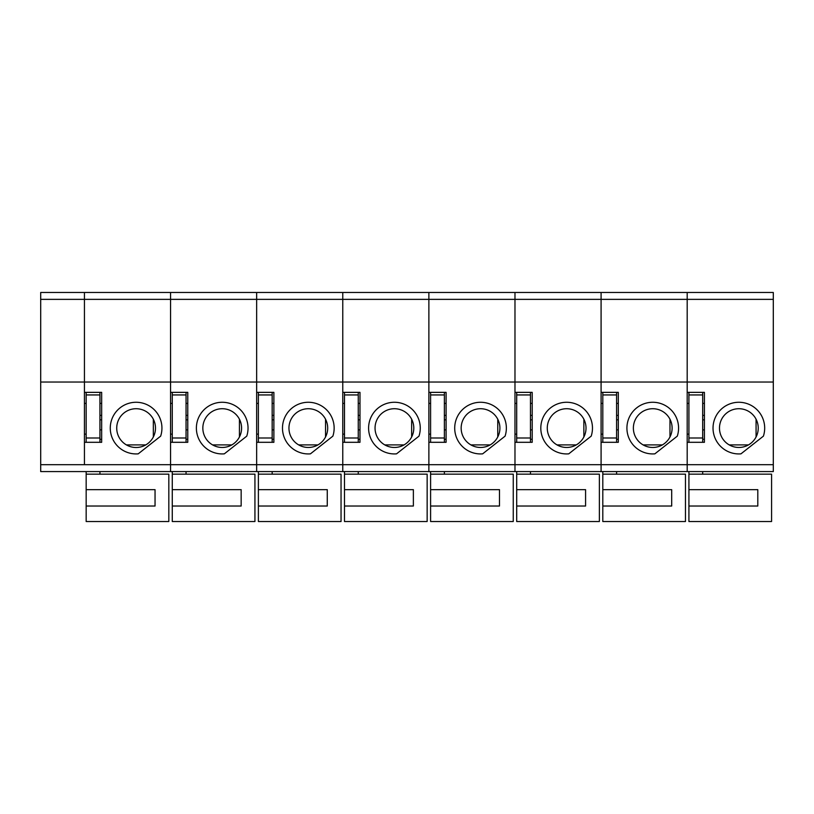 <?xml version="1.0" encoding="UTF-8"?>
<svg xmlns="http://www.w3.org/2000/svg" width="814" height="814" viewBox="0 0 814 814"><rect width="100%" height="100%" fill="white"/><g stroke="black" fill="none" stroke-linecap="round" stroke-linejoin="round"><path stroke-width="1.22" d="M773.3 464.692L687.189 464.692L687.189 471.581L687.189 382.031L773.3 382.031L773.3 471.581L40.7 471.581L40.7 292.48L84.442 292.48L84.442 299.369L84.442 292.48L170.553 292.48L170.553 299.369L170.553 292.48L256.654 292.48L256.654 299.369L256.654 292.48L342.765 292.48L342.765 299.369L342.765 292.48L428.876 292.48L428.876 299.369L428.876 292.48L514.977 292.48L514.977 299.369L514.977 292.48L601.088 292.48L601.088 299.369L601.088 292.48L687.189 292.48L687.189 299.369L687.189 292.48L773.3 292.48L773.3 299.369L84.442 299.369L84.442 382.031L84.442 299.369L40.7 299.369M40.7 464.692L84.442 464.692L84.442 382.031L40.7 382.031M240.618 434.137A19.373 19.373 0 0 1 202.839 428.093A19.373 19.373 0 0 1 225.275 408.964A19.373 19.373 0 0 1 240.618 434.137M246.754 436.151L224.318 453.846A25.834 25.834 0 0 1 196.418 426.77A25.834 25.834 0 0 1 226.943 402.706A25.834 25.834 0 0 1 246.754 436.151M170.553 464.692L170.553 442.307L187.769 442.307L187.769 392.358L170.553 392.358L170.553 299.369L170.553 382.031L84.442 382.031L84.442 392.358L101.669 392.358L101.669 442.307L84.442 442.307L84.442 464.692L170.553 464.692L170.553 382.031L256.654 382.031L256.654 299.369L256.654 464.692L256.654 442.307L273.88 442.307L273.88 392.358L256.654 392.358L256.654 382.031L342.765 382.031L342.765 299.369L342.765 464.692L342.765 442.307L359.981 442.307L359.981 392.358L342.765 392.358L342.765 382.031L428.876 382.031L428.876 299.369L428.876 464.692L428.876 442.307L446.092 442.307L446.092 392.358L428.876 392.358L428.876 382.031L514.977 382.031L514.977 299.369L514.977 464.692L514.977 442.307L532.203 442.307L532.203 392.358L514.977 392.358L514.977 382.031L601.088 382.031L601.088 299.369L601.088 464.692L601.088 442.307L618.304 442.307L618.304 392.358L601.088 392.358L601.088 382.031L687.189 382.031L687.189 299.369L687.189 392.358L704.415 392.358L704.415 442.307L687.189 442.307L687.189 464.692L170.553 464.692L170.553 471.581L170.553 464.692M256.654 471.581L256.654 464.692L256.654 471.581M187.769 403.388L186.05 403.388M172.273 403.388L170.553 403.388M172.273 434.127L170.553 434.127M212.546 444.892L231.878 444.892M239.438 436.976L239.438 419.22M186.05 415.384L187.769 415.384M241.158 506.023L172.273 506.023L172.273 521.52L254.935 521.52L254.935 474.165L172.273 474.165L172.273 489.662L241.158 489.662L241.158 506.023M172.273 506.023L172.273 489.662M172.273 471.581L172.273 474.165M172.273 392.358L172.273 442.307M186.05 392.358L186.05 442.307M186.05 471.581L186.05 474.165M187.769 419.821L186.05 419.821M186.05 438.003L172.273 438.003M186.05 394.943L172.273 394.943M187.769 429.873L186.05 429.873M187.769 439.295L186.05 439.295M154.518 434.137A19.373 19.373 0 0 1 116.728 428.093A19.373 19.373 0 0 1 139.163 408.964A19.373 19.373 0 0 1 154.518 434.137M160.653 436.151L138.217 453.846A25.834 25.834 0 0 1 110.307 426.77A25.834 25.834 0 0 1 140.842 402.706A25.834 25.834 0 0 1 160.653 436.151M101.669 403.388L99.939 403.388M86.162 403.388L84.442 403.388M86.162 434.127L84.442 434.127M126.445 444.892L145.777 444.892M153.327 436.976L153.327 419.22M99.939 415.384L101.669 415.384M155.047 506.023L86.162 506.023L86.162 521.52L168.824 521.52L168.824 474.165L86.162 474.165L86.162 489.662L155.047 489.662L155.047 506.023M86.162 506.023L86.162 489.662M86.162 471.581L86.162 474.165M86.162 392.358L86.162 442.307M99.939 392.358L99.939 442.307M99.939 471.581L99.939 474.165M101.669 419.821L99.939 419.821M99.939 438.003L86.162 438.003M99.939 394.943L86.162 394.943M101.669 429.873L99.939 429.873M101.669 439.295L99.939 439.295M326.729 434.137A19.373 19.373 0 0 1 288.95 428.093A19.373 19.373 0 0 1 311.386 408.964A19.373 19.373 0 0 1 326.729 434.137M332.865 436.151L310.429 453.846A25.834 25.834 0 0 1 282.519 426.77A25.834 25.834 0 0 1 313.054 402.706A25.834 25.834 0 0 1 332.865 436.151M342.765 471.581L342.765 464.692L342.765 471.581M273.88 403.388L272.161 403.388M258.384 403.388L256.654 403.388M258.384 434.127L256.654 434.127M298.657 444.892L317.989 444.892M325.539 436.976L325.539 419.22M272.161 415.384L273.88 415.384M327.269 506.023L258.384 506.023L258.384 521.52L341.046 521.52L341.046 474.165L258.384 474.165L258.384 489.662L327.269 489.662L327.269 506.023M258.384 506.023L258.384 489.662M258.384 471.581L258.384 474.165M258.384 392.358L258.384 442.307M272.161 392.358L272.161 442.307M272.161 471.581L272.161 474.165M273.88 419.821L272.161 419.821M272.161 438.003L258.384 438.003M272.161 394.943L258.384 394.943M273.88 429.873L272.161 429.873M273.88 439.295L272.161 439.295M412.83 434.137A19.373 19.373 0 0 1 375.051 428.093A19.373 19.373 0 0 1 397.486 408.964A19.373 19.373 0 0 1 412.83 434.137M418.976 436.151L396.54 453.846A25.834 25.834 0 0 1 368.63 426.77A25.834 25.834 0 0 1 399.165 402.706A25.834 25.834 0 0 1 418.976 436.151M428.876 471.581L428.876 464.692L428.876 471.581M359.981 403.388L358.262 403.388M344.485 403.388L342.765 403.388M344.485 434.127L342.765 434.127M384.768 444.892L404.09 444.892M411.65 436.976L411.65 419.22M358.262 415.384L359.981 415.384M413.37 506.023L344.485 506.023L344.485 521.52L427.147 521.52L427.147 474.165L344.485 474.165L344.485 489.662L413.37 489.662L413.37 506.023M344.485 506.023L344.485 489.662M344.485 471.581L344.485 474.165M344.485 392.358L344.485 442.307M358.262 392.358L358.262 442.307M358.262 471.581L358.262 474.165M359.981 419.821L358.262 419.821M358.262 438.003L344.485 438.003M358.262 394.943L344.485 394.943M359.981 429.873L358.262 429.873M359.981 439.295L358.262 439.295M498.941 434.137A19.373 19.373 0 0 1 461.162 428.093A19.373 19.373 0 0 1 483.597 408.964A19.373 19.373 0 0 1 498.941 434.137M505.077 436.151L482.641 453.846A25.834 25.834 0 0 1 454.741 426.77A25.834 25.834 0 0 1 485.266 402.706A25.834 25.834 0 0 1 505.077 436.151M514.977 471.581L514.977 464.692L514.977 471.581M446.092 403.388L444.373 403.388M430.596 403.388L428.876 403.388M430.596 434.127L428.876 434.127M470.868 444.892L490.201 444.892M497.761 436.976L497.761 419.22M444.373 415.384L446.092 415.384M499.481 506.023L430.596 506.023L430.596 521.52L513.258 521.52L513.258 474.165L430.596 474.165L430.596 489.662L499.481 489.662L499.481 506.023M430.596 506.023L430.596 489.662M430.596 471.581L430.596 474.165M430.596 392.358L430.596 442.307M444.373 392.358L444.373 442.307M444.373 471.581L444.373 474.165M446.092 419.821L444.373 419.821M444.373 438.003L430.596 438.003M444.373 394.943L430.596 394.943M446.092 429.873L444.373 429.873M446.092 439.295L444.373 439.295M585.052 434.137A19.373 19.373 0 0 1 547.273 428.093A19.373 19.373 0 0 1 569.708 408.964A19.373 19.373 0 0 1 585.052 434.137M591.188 436.151L568.752 453.846A25.834 25.834 0 0 1 540.842 426.77A25.834 25.834 0 0 1 571.377 402.706A25.834 25.834 0 0 1 591.188 436.151M601.088 471.581L601.088 464.692L601.088 471.581M532.203 403.388L530.474 403.388M516.697 403.388L514.977 403.388M516.697 434.127L514.977 434.127M556.98 444.892L576.312 444.892M583.862 436.976L583.862 419.22M530.474 415.384L532.203 415.384M585.581 506.023L516.697 506.023L516.697 521.52L599.369 521.52L599.369 474.165L516.697 474.165L516.697 489.662L585.581 489.662L585.581 506.023M516.697 506.023L516.697 489.662M516.697 471.581L516.697 474.165M516.697 392.358L516.697 442.307M530.474 392.358L530.474 442.307M530.474 471.581L530.474 474.165M532.203 419.821L530.474 419.821M530.474 438.003L516.697 438.003M530.474 394.943L516.697 394.943M532.203 429.873L530.474 429.873M532.203 439.295L530.474 439.295M671.153 434.137A19.373 19.373 0 0 1 633.373 428.093A19.373 19.373 0 0 1 655.809 408.964A19.373 19.373 0 0 1 671.153 434.137M677.289 436.151L654.853 453.846A25.834 25.834 0 0 1 626.953 426.77A25.834 25.834 0 0 1 657.488 402.706A25.834 25.834 0 0 1 677.289 436.151M618.304 403.388L616.585 403.388M602.808 403.388L601.088 403.388M602.808 434.127L601.088 434.127M643.08 444.892L662.413 444.892M669.973 436.976L669.973 419.22M616.585 415.384L618.304 415.384M671.692 506.023L602.808 506.023L602.808 521.52L685.469 521.52L685.469 474.165L602.808 474.165L602.808 489.662L671.692 489.662L671.692 506.023M602.808 506.023L602.808 489.662M602.808 471.581L602.808 474.165M602.808 392.358L602.808 442.307M616.585 392.358L616.585 442.307M616.585 471.581L616.585 474.165M618.304 419.821L616.585 419.821M616.585 438.003L602.808 438.003M616.585 394.943L602.808 394.943M618.304 429.873L616.585 429.873M618.304 439.295L616.585 439.295M757.264 434.137A19.373 19.373 0 0 1 719.484 428.093A19.373 19.373 0 0 1 741.92 408.964A19.373 19.373 0 0 1 757.264 434.137M763.4 436.151L740.964 453.846A25.834 25.834 0 0 1 713.064 426.77A25.834 25.834 0 0 1 743.589 402.706A25.834 25.834 0 0 1 763.4 436.151M773.3 382.031L773.3 299.369M704.415 403.388L702.696 403.388M688.919 403.388L687.189 403.388M688.919 434.127L687.189 434.127M729.191 444.892L748.524 444.892M756.074 436.976L756.074 419.22M702.696 415.384L704.415 415.384M757.803 506.023L688.919 506.023L688.919 521.52L771.58 521.52L771.58 474.165L688.919 474.165L688.919 489.662L757.803 489.662L757.803 506.023M688.919 506.023L688.919 489.662M688.919 471.581L688.919 474.165M688.919 392.358L688.919 442.307M702.696 392.358L702.696 442.307M702.696 471.581L702.696 474.165M704.415 419.821L702.696 419.821M702.696 438.003L688.919 438.003M702.696 394.943L688.919 394.943M704.415 429.873L702.696 429.873M704.415 439.295L702.696 439.295"/></g></svg>
